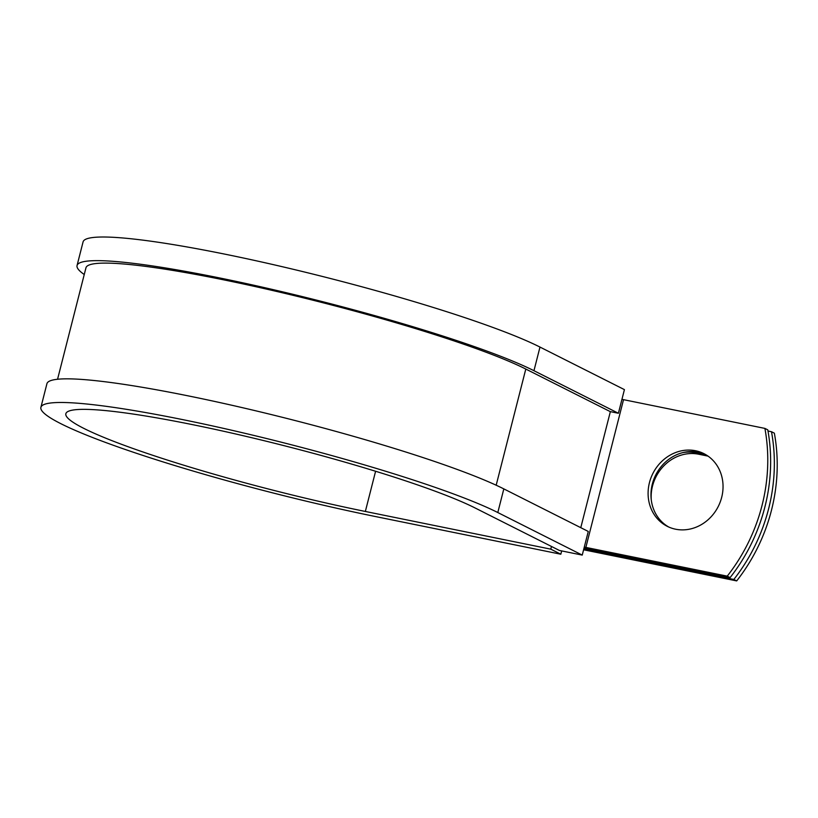 <?xml version="1.0" encoding="UTF-8"?>
<svg xmlns="http://www.w3.org/2000/svg" width="818" height="818" viewBox="0 0 818 818"><rect width="100%" height="100%" fill="white"/><g stroke="black" fill="none" stroke-linecap="round" stroke-linejoin="round"><path stroke-width="1.23" d="M721.691 497.324A40.695 36.616 -63.3 0 0 703.889 453.632A40.695 36.616 -63.3 0 0 649.451 482.63A40.695 36.616 -63.3 0 0 667.253 526.322A40.695 36.616 -63.3 0 0 721.691 497.324M705.3 454.389A40.695 36.616 -63.3 0 0 652.324 484.082A40.695 36.616 -63.3 0 0 668.705 527.007M584.103 547.815A14.714 1.534 14.3 0 0 588.735 548.858L730.116 577.59A172.465 155.144 116.7 0 0 767.775 429.849L764.902 428.407L623.52 399.665A7.362 0.767 14.3 0 1 621.956 399.327M730.116 577.59L727.243 576.148L585.862 547.406A7.362 0.767 14.3 0 1 584.297 547.068M651.24 499.594A40.695 36.616 116.7 0 1 698.623 454.215L708.051 456.127M583.602 549.788L736.691 580.913A172.465 155.144 -63.3 0 0 774.349 433.162L771.486 431.72A172.465 155.144 -63.3 0 1 733.828 579.461L583.807 548.97M682.846 452.61A40.695 36.616 116.7 0 1 695.75 452.763L706.139 454.88M767.99 431.014L771.486 431.72M727.243 576.148A172.465 155.144 -63.3 0 0 764.902 428.407M736.691 580.913L733.828 579.461M57.557 379.266L85.962 267.793A236.923 24.663 14.3 0 1 271.32 290.206A236.923 24.663 14.3 0 1 525.8 369.051L610.238 411.607L618.398 413.264L624.42 389.624L539.982 347.067A246.116 25.614 14.3 0 0 275.625 265.165A246.116 25.614 14.3 0 0 83.078 241.883L77.056 265.523A246.116 25.614 14.3 0 1 269.603 288.805A246.116 25.614 14.3 0 1 533.96 370.707L618.398 413.264M497.804 512.538L582.242 555.095L588.275 531.455L503.827 488.898A246.116 25.614 14.3 0 0 239.469 406.996A246.116 25.614 14.3 0 0 46.923 383.714L40.9 407.354A246.116 25.614 14.3 0 1 233.447 430.636A246.116 25.614 14.3 0 1 497.804 512.538L503.827 488.898M375.595 471.26L365.349 511.465A220.369 22.935 14.3 0 1 65.859 413.714A220.369 22.935 14.3 0 1 238.253 434.562A220.369 22.935 14.3 0 1 474.951 507.896L559.389 550.453L582.242 555.095M365.349 511.465L550.79 549.154L560.831 554.215L375.39 516.526A246.116 25.614 14.3 0 1 40.9 407.354M84.254 274.521A246.116 25.614 14.3 0 1 77.056 265.523M560.831 554.215L561.68 550.913M551.475 546.465L550.79 549.154M585.862 547.406L623.52 399.665M580.78 527.682L610.361 411.628M496.178 485.227L525.8 369.051M695.75 452.763L698.623 454.215M533.96 370.707L539.982 347.067"/></g></svg>
